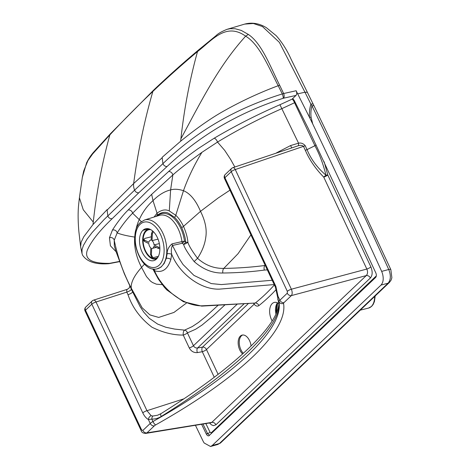 <?xml version="1.0" encoding="UTF-8"?>
<svg xmlns="http://www.w3.org/2000/svg" width="470" height="470" viewBox="0 0 470 470"><rect width="100%" height="100%" fill="white"/><g stroke="black" fill="none" stroke-linecap="round" stroke-linejoin="round"><path stroke-width="0.7" d="M144.548 219.984L140.319 222.516C126.941 233.819 140.084 273.041 156.81 268.934A25.245 14.84 -104.1 0 0 161.516 266.443A25.245 14.84 -104.1 0 0 165.869 258.394A25.245 14.84 -104.1 0 0 161.721 230.917A25.245 14.84 -104.1 0 0 144.548 219.984L159.336 215.389A26.114 15.351 75.9 0 1 171.673 219.502C177.102 224.989 180.533 232.35 181.972 241.592L172.055 243.854C168.724 246.674 167.079 249.981 167.126 253.771L166.304 258.3L164.165 263.476L160.928 267.183L157.009 268.893M251.068 345.967A10.522 6.186 -104.1 0 0 243.225 334.993A10.522 6.186 -104.1 0 0 242.115 335.098A10.522 6.186 -104.1 0 0 238.155 343.094A10.522 6.186 -104.1 0 0 242.614 353.939M243.325 353.293A10.522 6.186 75.9 0 1 239.259 342.959A10.522 6.186 75.9 0 1 242.679 335.004M272.165 320.969A12.273 7.215 75.9 0 1 272.206 303.596A12.273 7.215 75.9 0 1 274.263 302.433A12.273 7.215 75.9 0 1 275.555 302.316A12.273 7.215 75.9 0 1 278.886 303.632M311.099 117.283A21.044 8.466 -14.1 0 0 309.46 117.283L312.709 123.915L311.099 117.283C310.623 113.423 310.911 109.61 311.98 105.844L310.917 104.193A4.912 1.469 -27.2 0 1 313.267 104.322L291.106 59.261C287.053 50.184 282.082 42.329 276.201 35.691L266.32 27.642C259.205 23.353 252.008 22.172 244.717 24.093L227.01 29.346L230.165 28.699L235.159 28.746L241.292 30.427L248.325 34.433L245.64 36.166C218.644 66.029 201.853 99.916 180.909 138.791L180.68 141.194C188.535 134.778 205.361 121.489 222.627 111.666C240.358 101.59 258.876 92.942 278.187 85.716L282.3 93.941A4.912 1.363 -24.9 0 1 283.633 93.53A3.507 1.933 77.4 0 1 283.475 98.218L296 95.428C296.917 94.282 296.97 92.719 296.159 90.739A4908.468 2885.406 -104.1 0 1 297.669 93.847L304.965 92.22L279.392 42.382L262.425 26.526L253.365 23.5L244.717 24.093M156.434 259.105A16.444 9.664 -104.1 0 0 158.302 239.841A16.444 9.664 -104.1 0 0 145.688 228.761A16.444 9.664 -104.1 0 0 142.933 230.312A16.444 9.664 -104.1 0 0 141.065 249.576A16.444 9.664 -104.1 0 0 153.678 260.662A16.444 9.664 -104.1 0 0 156.434 259.105M144.507 264.093L141.558 267.383C134.085 275.79 130.666 282.728 131.294 288.21L132.041 290.666L124.303 273.699L115.843 251.074L114.316 245.857L114.228 240.246L117.159 232.909C122.212 225.054 127.358 218.485 132.611 213.204L151.663 194.351L172.848 174.958C178.77 169.623 188.452 162.091 201.9 152.362L217.516 142.075C237.638 129.855 259.076 118.716 281.836 108.658L294.555 102.736L314.923 145.718L307.051 149.625A3.507 0.893 154.9 0 1 305.33 150.294L303.485 146.352L235.276 169.541A3.507 1.745 -108.8 0 0 232.867 167.672L298.468 145.671C300.677 145.107 302.351 145.336 303.485 146.352A3.507 0.893 154.9 0 0 305.206 145.682L307.051 149.625C310.917 159.154 317.215 167.667 325.939 175.175A3.507 0.323 169.8 0 1 327.772 174.969L370.871 266.901C372.728 271.613 372.569 275.308 370.384 277.982L215.93 424.786L213.433 425.667L211.347 424.792L209.679 423.076M316.157 144.966L314.923 145.718C319.741 154.759 323.413 164.576 325.939 175.175L323.742 177.108A3.507 0.893 154.9 0 0 327.772 174.969L324.177 161.803M291.617 147.703L290.578 145.559L298.55 143.168C301.106 142.68 303.326 143.52 305.206 145.682M276.513 152.838L290.578 145.559M305.33 150.294C309.454 159.894 315.587 168.83 323.742 177.108L366.835 269.046A3.507 0.893 154.9 0 0 370.871 266.901M283.986 302.627L291.382 295.595L366.271 275.584L211.529 422.636L145.859 433.393L146.946 432.876L154.342 425.849A3.507 0.946 -23.9 0 1 155.705 424.892C196.871 401.691 229.178 379.037 252.631 356.93C275.584 334.934 285.889 317.086 283.551 303.379A3.507 0.946 -23.9 0 1 283.986 302.627A3.507 2.691 46.5 0 1 279.867 300.224L278.034 296.323L277.846 299.29L279.204 304.337C279.039 316.281 268.47 332.284 247.484 352.341C226.146 372.504 197.4 393.878 161.245 416.455C158.331 418.277 155.182 419.152 151.804 419.087L148.391 419.546L150.224 423.452A7.015 1.845 -24.5 0 1 152.944 421.525C193.534 398.66 225.394 376.329 248.518 354.533C271.143 332.848 281.301 315.241 278.986 301.722A7.015 1.845 -24.5 0 1 279.867 300.224L287.264 293.198A3.507 2.691 46.5 0 0 291.382 295.595C292.434 294.073 292.428 291.946 291.377 289.209L366.835 269.046C367.94 271.772 367.752 273.945 366.271 275.584A3.507 2.691 -133.5 0 1 370.384 277.982M161.245 416.455A3.507 1.222 -121.9 0 1 160.905 413.688L157.603 415.221L152.832 416.044L151.158 415.697A3.507 2.479 -60.8 0 0 148.391 419.546C146.164 418.253 144.296 416.032 142.786 412.883L91.838 304.19L85.505 310.212L141.599 429.88L142.827 430.479A3.507 2.691 46.5 0 0 146.946 432.876L211.811 422.389A3.507 2.691 -133.5 0 1 215.93 424.786M129.867 286.013L129.279 287.899L126.712 289.82L126.8 292.117C129.667 291.1 131.201 290.102 131.394 289.109M132.605 291.7C132.411 292.687 130.877 293.691 128.016 294.708L126.8 292.117L96.021 302.004A3.507 1.898 -107.8 0 0 93.512 300.166L93.512 300.166A3.507 3.507 0 0 0 92.173 300.959L85.84 306.981A3.507 3.507 0 0 0 85.076 311.011L141.176 430.679C141.646 432.441 143.209 433.346 145.859 433.393M232.867 167.672L232.867 167.672A3.507 3.507 0 0 0 231.581 168.454A3.507 2.691 -133.5 0 0 231.246 171.685L224.913 177.701L275.867 286.394A3.507 0.893 154.9 0 0 275.438 287.193L278.898 302.956C278.933 305.618 278.187 308.808 276.66 312.527C272.529 322.461 262.918 334.658 247.825 349.11C226.417 369.349 197.441 390.876 160.905 413.688M287.34 291.353A3.507 0.893 -25.1 0 1 291.377 289.209L235.276 169.541A3.507 0.893 -25.1 0 0 231.246 171.685L287.34 291.353L287.264 293.198M275.867 286.394L278.034 296.323A3.507 1.163 -179.2 0 1 277.282 295.589M283.551 303.379A3.507 3.366 -11 0 1 278.986 301.722L277.846 299.29A3.507 2.485 159.7 0 1 277.752 299.079M279.204 304.337A3.507 3.384 179.8 0 1 278.898 302.962M155.705 424.892A3.507 1.116 60.7 0 1 152.944 421.525L151.804 419.087A3.507 1.404 -88.4 0 1 152.832 416.044M151.158 415.697L146.969 410.698L96.021 302.004A3.507 0.893 -25.1 0 0 91.838 304.19A3.507 2.691 -133.5 0 1 92.173 300.959M142.786 412.883A3.507 0.893 -25.1 0 1 146.969 410.698L183.946 398.819M141.599 429.88A3.507 0.893 154.9 0 0 141.176 430.679M157.08 216.088A27.225 16.003 75.9 0 1 173.794 218.133C179.458 223.849 183.036 231.528 184.534 241.163L182.413 243.231L172.49 245.469C171.233 247.766 170.986 250.733 171.738 254.358C179.082 273.188 200.367 289.931 219.537 289.126L274.756 284.52M134.861 237.086L134.696 237.068C135.595 229.824 137.099 224.067 139.196 219.778C142.451 212.37 147.051 205.983 152.997 200.625L151.663 194.351M265.25 265.456L264.88 265.491C251.614 267.23 237.914 268.2 223.779 268.405C213.968 268.564 205.226 265.197 197.553 258.306C191.995 250.874 188.775 245.534 187.9 242.279C187.53 237.591 186.067 232.286 183.5 226.364C181.173 221.587 178.594 217.892 175.78 215.284L169.294 210.965C165.581 209.079 161.492 209.826 157.039 213.204L154.107 217.011M267.33 269.886L264.334 270.08C251.221 271.86 237.385 272.835 222.827 273.011C212.687 273.252 203.128 269.433 194.157 261.561C187.865 253.271 184.358 247.567 183.623 244.447L182.413 243.231A3.507 1.939 -102.7 0 1 181.972 241.592L184.534 241.163L185.732 242.279L183.623 244.447A3.507 0.828 -24.9 0 0 187.9 242.279L185.732 242.279C185.392 237.932 184.04 233.032 181.684 227.574A3.507 0.893 -25.1 0 0 183.5 226.364L200.514 211.341C195.873 200.373 190.191 193.487 183.482 190.691C178.453 189.093 174.159 188.834 170.598 189.927C164.606 191.314 158.737 194.88 152.997 200.625L157.039 213.204A3.507 2.691 -133.5 0 1 157.186 215.266L156.146 216.376M181.684 227.574C179.534 223.174 177.155 219.766 174.552 217.34L168.56 213.304C165.117 211.518 161.328 212.17 157.186 215.266L156.921 216.135M264.334 270.08A3.507 1.81 -94.8 0 1 264.88 265.491L265.145 265.233M167.126 253.771A3.507 1.451 -174.3 0 1 171.738 254.358L170.827 259.493C167.708 269.398 162.268 273.141 154.518 270.726L152.92 268.934M254.341 303.332A3.507 1.745 -38.7 0 1 254.147 304.225C255.797 306.158 257.384 306.61 258.917 305.582A3.507 2.738 51.5 0 0 255.269 303.044A350.555 206.207 -104.2 0 0 274.028 285.331M172.055 243.854A3.507 1.939 -102.7 0 0 172.49 245.469L179.199 258.588L183 264.487L193.946 275.408L211.3 283.586L221.323 284.573L272.195 280.267M153.931 269.075A3.507 2.638 -69.1 0 1 154.518 270.726C162.238 289.197 183.394 306.07 201.971 305.823L255.269 303.044L201.701 306.111L183.388 301.722L166.832 289.937L164.318 287.223L158.314 279.021L152.826 268.922M295.166 102.378A3.507 0.946 154.2 0 1 294.555 102.736A3.507 0.652 63.4 0 0 292.228 99.088L292.563 98.876M296 95.428L292.152 99.088L293.967 99.946L308.208 128.381L375.83 272.923C376.582 274.856 376.511 276.372 375.618 277.464L208.897 435.796M201.648 424.375L206.307 434.051C207.276 435.778 208.28 436.266 209.338 435.514M203.028 424.152L207.558 433.557L209.514 435.343M293.28 99.082L293.221 99.07A3.507 2.609 46.8 0 0 292.246 99.07L292.651 98.865M206.307 434.051L207.558 433.557A2.103 0.564 154.2 0 0 210.025 432.224L211.236 432.805L376.305 275.908M211.435 433.516A2.103 1.616 46.5 0 0 211.236 432.805M293.239 99.052L293.221 99.07A3.507 2.691 46.5 0 0 292.228 99.088L279.92 104.74L298.55 143.168L298.468 145.671M312.709 123.915A4909.209 2885.841 75.9 0 1 381.669 271.39L382.457 273.487C383.808 278.587 383.326 282.447 381.017 285.067L388.103 283.187C390.817 279.873 391.034 275.314 388.749 269.51A4909.05 2885.747 -104.1 0 0 327.232 137.569A4909.044 2885.747 -104.1 0 0 311.98 105.844A4.912 1.328 -25.8 0 1 314.089 105.973L313.267 104.322M307.28 92.302L304.965 92.22L310.917 104.193C309.677 108.094 309.19 112.459 309.46 117.283L297.669 93.847M210.525 446.5L217.775 444.479L219.425 443.51L212.193 445.531L210.531 446.5L204.133 442.981L203.075 441.136A4909.209 2885.841 75.9 0 1 195.479 425.373M93.031 224.501L83.778 236.757L81.134 242.209L80.623 246.668L78.854 231.463C77.967 221.041 77.891 212.17 78.619 204.844L79.406 197.753L83.249 209.738L93.266 222.093L93.031 224.501L107.195 209.555L107.131 210.061L133.656 183.535L162.203 157.72L162.268 157.209L180.68 141.194M93.266 222.093C96.538 192.118 102.072 163.043 109.868 134.867C124.121 119.597 138.45 105.121 152.862 91.438C167.285 77.715 182.166 64.425 197.518 51.565C211.835 40.643 225.747 21.861 245.64 36.166C259.346 44.233 268.652 67.181 278.187 85.716A4.912 1.369 154.3 0 1 279.656 85.235L283.633 93.53L296.159 90.739M180.909 138.791C184.17 108.876 189.704 79.8 197.518 51.565L198.516 50.002L216.012 35.691C217.951 33.652 221.617 31.537 227.01 29.346M82.303 177.525L83.683 171.033L87.925 160.564L92.631 153.954L109.868 134.867L110.567 133.592L153.684 90.064L152.862 91.438A862.573 662.177 46.5 0 0 133.656 183.535A14.024 10.769 46.5 0 0 134.596 190.15L162.92 163.654L162.203 157.72M212.193 445.531L381.017 285.067M80.623 246.668L82.009 253.489L82.021 249.57L83.431 245.399L87.138 239.048L92.161 232.503L104.152 219.496L134.596 190.15C135.554 192.06 136.946 192.935 138.785 192.776L167.085 166.498C192.395 142.71 228.884 115.714 283.093 98.33A1.404 0.388 -23.5 0 1 283.475 98.218M106.802 263.317A3.507 2.832 -90.4 0 0 108.171 263.746A3.507 2.832 -90.4 0 0 109.492 263.335C91.685 263.629 84.277 259.281 87.261 250.299C91.151 241.339 99.452 230.805 112.16 218.703C110.109 218.85 108.676 217.945 107.847 215.994L107.131 210.061M167.085 166.498C165.223 166.591 163.836 165.646 162.92 163.654C188.617 138.909 225.212 111.737 282.3 93.941A3.507 0.981 71.3 0 1 283.093 98.33M82.003 253.483L82.567 255.151C86.909 261.696 95.439 264.563 108.171 263.746L109.116 263.652A3.507 2.121 -100.9 0 0 109.798 263.3A1.404 0.388 -23.5 0 1 109.492 263.335M248.236 303.661L202.529 347.107L197.6 347.976C195.796 348.182 194.41 347.442 193.446 345.744L237.086 304.266M186.472 303.038L173.959 312.438L158.696 317.426L149.918 314.9L142.146 307.779L131.294 288.21L132.041 290.666L140.113 306.599L143.902 312.327L149.278 318.29L157.603 324.065L165.839 327.255L174.652 329.082L184.563 330.14L192.23 326.603L198.387 322.52L205.543 316.733L218.062 305.3M128.016 294.708C132.305 307.451 140.307 318.296 152.01 327.238C162.879 332.56 173.283 335.169 183.235 335.063C183.047 332.631 183.494 330.992 184.563 330.14A3.507 2.832 71.4 0 1 187.418 332.877L195.585 329.27L202.012 325.087L213.168 315.84L224.889 304.93M253.618 303.367A3.507 2.691 -133.5 0 1 254.147 304.225L206.471 349.533A3.507 2.691 -133.5 0 0 202.529 347.107A3.507 1.786 -100 0 0 202.288 351.719L214.261 377.269M243.983 303.896L197.6 347.976A3.507 1.786 -100 0 0 197.365 352.594C193.875 352.882 191.172 351.331 189.263 347.929L183.235 335.063A3.507 0.893 -25.1 0 0 187.418 332.877L193.446 345.744A3.507 0.893 -25.1 0 1 189.263 347.929M157.826 257.36A14.729 8.66 75.9 0 1 155.823 258.353A14.729 8.66 75.9 0 1 145.4 250.569A14.729 8.66 75.9 0 1 148.667 229.783A14.729 8.66 75.9 0 1 150.899 229.713M156.751 258.782A15.428 9.071 75.9 0 1 155.993 259.035A15.428 9.071 75.9 0 1 145.077 250.88A15.428 9.071 75.9 0 1 148.496 229.101A15.428 9.071 75.9 0 1 149.284 228.966M150.529 254.458L151.604 256.849L152.668 257.39L151.393 254.899A11.221 6.598 75.9 0 1 150.529 254.458L150.823 247.907A4.207 2.473 75.9 0 1 148.837 243.625L144.478 241.421A11.221 6.598 75.9 0 1 144.537 240.117L143.785 239.248L145.118 238.331L151.328 236.774M158.361 256.379L153.996 257.472L152.668 257.39M159.847 247.578L158.39 247.12A11.221 6.598 75.9 0 1 158.331 248.424L153.972 246.221A4.207 2.473 75.9 0 1 152.456 248.354A4.207 2.473 75.9 0 1 151.692 248.348L151.393 254.899M158.331 248.424L159.876 248.9M152.562 230.905L151.469 233.643A11.221 6.598 75.9 0 1 152.339 234.084L152.039 240.634A4.207 2.473 75.9 0 1 154.031 244.917L159.336 243.589M154.031 244.917L158.39 247.12M152.339 234.084L153.267 231.551M144.537 240.117L148.896 242.32A4.207 2.473 75.9 0 1 150.412 240.188A4.207 2.473 75.9 0 1 151.175 240.199L151.469 233.643M143.785 239.248L143.726 240.587L144.478 241.421M158.037 239.136L152.039 240.634M276.495 312.92L276.219 310.641L276.701 305.212L277.594 302.98M136.112 231.751A23.283 13.689 -104.1 0 0 141.57 259.71A23.283 13.689 -104.1 0 0 159.242 265.092A23.283 13.689 -104.1 0 0 160.499 234.43A23.283 13.689 -104.1 0 0 140.131 224.325A23.283 13.689 -104.1 0 0 136.112 231.751M277.464 302.792A12.273 7.215 -104.1 0 0 275.972 314.089M148.849 228.831L142.933 230.312M142.827 430.479L150.224 423.452A3.507 2.691 46.5 0 0 154.342 425.849M225.248 174.47A3.507 3.507 0 0 0 224.49 178.5A3.507 0.893 154.9 0 1 224.913 177.701A3.507 2.691 -133.5 0 1 225.248 174.47L231.581 168.454M85.076 311.011A3.507 0.893 154.9 0 1 85.505 310.212A3.507 2.691 -133.5 0 1 85.84 306.981M141.37 221.623L132.611 213.204A3.507 2.849 43 0 0 128.104 210.031L147.269 191.014L168.601 171.544C174.54 166.133 184.381 158.496 198.111 148.632L214.167 138.227C235.006 125.919 256.92 114.756 279.92 104.74M175.774 215.278A3.507 2.074 -46.3 0 1 174.546 217.334A3.507 2.074 -46.2 0 0 175.78 215.284L183.482 190.691C188.071 177.772 194.21 164.999 201.9 152.362M169.294 210.965L170.598 189.927L172.848 174.958A3.507 2.52 49.3 0 0 168.601 171.544M162.197 284.656L156.369 284.168L152.486 282.523L150.488 281.089L146.499 276.577L141.558 267.383C136.212 257.072 133.927 246.967 134.696 237.068C126.912 235.905 121.066 234.518 117.159 232.909A3.507 3.173 28.9 0 0 112.43 230.071C117.576 221.987 122.799 215.307 128.104 210.031M222.827 273.011A3.507 1.645 -87 0 1 223.779 268.405L238.067 253.665L250.915 234.877M194.157 261.561L197.553 258.306C202.153 251.268 204.902 244.224 205.807 237.174C207.006 229.389 205.243 220.777 200.514 211.341L218.045 198.076L229.953 190.162M258.917 305.582A354.104 208.157 -104.1 0 0 276.307 289.391M166.304 258.3A3.507 1.915 -164.9 0 1 170.827 259.493M131.294 288.21C123.398 273.188 117.712 257.202 114.228 240.246A3.507 3.313 10.7 0 0 109.457 237.755L112.43 230.071M234.836 167.009L230.617 159.389L224.672 150.341L217.516 142.075A3.507 1.51 58.7 0 0 214.167 138.227M116.037 251.685L110.421 245.798L109.457 237.755M205.907 423.687L210.025 432.224M248.325 34.433C261.866 43.399 270.309 66.693 279.656 85.235M112.16 218.703L138.785 192.776M119.368 261.461L109.798 263.3M381.669 271.39L388.749 269.51A4.912 1.181 -24.4 0 1 390.834 269.58L329.341 137.687L314.089 105.973M217.775 444.479L220.724 442.787A4.912 3.766 46.5 0 1 219.425 443.51L388.103 283.187A4.912 3.766 46.5 0 0 389.401 282.464L391.058 280.191L391.874 277.747L390.834 269.58M218.098 374.332L206.471 349.533A3.507 0.893 -25.1 0 1 202.288 351.719L197.365 352.594M374.661 296.476A16.127 9.482 75.9 0 1 368.586 308.062L360.279 310.147M277.653 302.88L276.378 313.19M127.476 289.25L93.512 300.166M224.49 178.5L275.438 287.193M156.81 268.934L157.209 268.858M79.406 197.753L82.321 177.425L86.633 162.761C90.916 154.26 94.141 151.857 96.509 148.966L110.562 133.586M153.684 90.064C168.154 76.299 183.094 62.939 198.51 49.996M109.116 263.652L119.445 261.667M220.724 442.787L389.401 282.464M155.993 259.035L156.675 258.864M148.496 229.101L149.178 228.931M151.181 239.994L150.412 240.188M156.287 247.39L152.456 248.354M375.189 295.971L374.443 301.54L373.145 304.49L371.576 306.422L368.586 308.062"/></g></svg>
